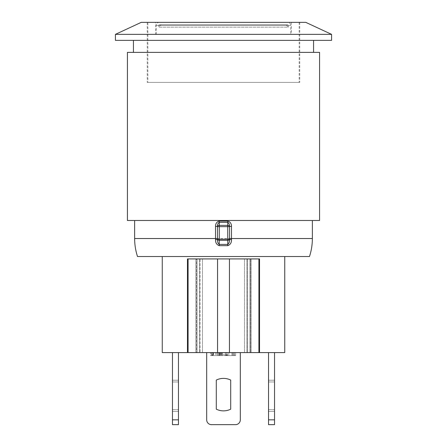 <?xml version="1.0" encoding="UTF-8"?>
<svg xmlns="http://www.w3.org/2000/svg" width="447" height="447" viewBox="0 0 447 447"><rect width="100%" height="100%" fill="white"/><g stroke="black" fill="none" stroke-linecap="round" stroke-linejoin="round"><path stroke-width="0.34" stroke-dasharray="2.23 1.68" d="M178.465 419.845L178.465 424.65L172.464 424.65L172.464 419.845L172.464 424.65L178.465 424.65L178.465 419.845L178.465 424.65L172.464 424.65L172.464 419.845L178.465 419.845L172.464 419.845L178.465 419.845L178.465 352.594L178.465 419.845L178.465 352.594L172.464 352.594L178.465 352.594L172.464 352.594L172.464 419.845M178.465 409.675L178.465 380.218L178.465 411.441L178.465 380.218L178.465 409.675L172.464 409.675L172.464 381.978L178.465 381.978L172.464 381.978L172.464 380.218L172.464 409.675L178.465 409.675M235.508 424.65A4.805 4.805 0 0 0 240.313 419.845A4.805 4.805 0 0 1 235.508 424.65L211.492 424.65A4.805 4.805 0 0 1 206.687 419.845A4.805 4.805 0 0 0 211.492 424.65A4.805 4.805 0 0 1 206.687 419.845A4.805 4.805 0 0 0 211.492 424.65L235.508 424.65A4.805 4.805 0 0 0 240.313 419.845A4.805 4.805 0 0 1 235.508 424.65A4.805 4.805 0 0 0 240.313 419.845L240.313 352.594L206.687 352.594L206.687 419.845A4.805 4.805 0 0 0 211.492 424.65L235.508 424.65M216.292 409.178A16.237 16.237 0 0 0 230.708 409.178L230.708 380.079A16.237 16.237 0 0 0 216.292 380.079L216.292 409.178A16.237 16.237 0 0 0 230.708 409.178L230.708 380.079A16.237 16.237 0 0 0 216.292 380.079L216.292 409.178A16.237 16.237 0 0 0 230.708 409.178L230.708 380.079A16.237 16.237 0 0 0 216.292 380.079L216.292 409.178M206.687 352.594L206.687 419.845L206.687 352.594L240.313 352.594L206.687 352.594L240.313 352.594L240.313 419.845L240.313 352.594L206.687 352.594L240.313 352.594M268.535 352.594L274.536 352.594L268.535 352.594L274.536 352.594L274.536 424.65L268.535 424.65L268.535 419.845L268.535 424.65L274.536 424.65L274.536 419.845L274.536 424.65L268.535 424.65L268.535 419.845L274.536 419.845L268.535 419.845L274.536 419.845L274.536 352.594L268.535 352.594L268.535 419.845M274.536 409.675L274.536 380.218L274.536 411.441L274.536 380.218L274.536 409.675L268.535 409.675L268.535 381.978L274.536 381.978L268.535 381.978L268.535 380.218L268.535 409.675L274.536 409.675M274.536 352.594L274.536 419.845M220.382 355.6L211.263 355.6L220.382 355.6L220.382 352.594L222.193 352.594L222.193 355.6M222.193 352.594L213.174 352.594L213.174 355.6L213.174 352.594L211.263 352.594L211.263 355.6L211.263 352.594L211.414 355.6L211.403 352.594L218.913 352.594L218.913 355.6M218.913 352.594L220.198 352.594L220.198 355.6M220.198 352.594L212.934 352.594L212.934 355.6M212.934 352.594L211.263 352.594L211.263 355.6L211.263 352.594L220.382 352.594M226.445 355.6L234.608 355.6L224.293 355.6L226.445 355.6L226.445 352.594L232.82 352.594L232.82 355.6L232.82 352.594L234.608 352.594L234.608 355.6L234.608 352.594L231.887 352.594L231.887 355.6M231.887 352.594L226.081 352.594L226.081 355.6L226.081 352.594L224.293 352.594L224.293 355.6L224.293 352.594L226.445 352.594M226.998 355.6L217.879 355.6L226.998 355.6L226.998 352.594L228.808 352.594L228.808 355.6M228.808 352.594L219.79 352.594L219.79 355.6L219.79 352.594L217.879 352.594L217.879 355.6L217.879 352.594L218.03 355.6L218.019 352.594L225.528 352.594L225.528 355.6M225.528 352.594L226.813 352.594L226.813 355.6M226.813 352.594L219.55 352.594L219.55 355.6M219.55 352.594L217.879 352.594L217.879 355.6L217.879 352.594L226.998 352.594M227.506 355.6L235.67 355.6L225.355 355.6L227.506 355.6L227.506 352.594L233.882 352.594L233.882 355.6L233.882 352.594L235.67 352.594L235.67 355.6L235.67 352.594L232.948 352.594L232.948 355.6M232.948 352.594L227.143 352.594L227.143 355.6L227.143 352.594L225.355 352.594L225.355 355.6L225.355 352.594L227.506 352.594M212.509 352.594L221.259 352.594L212.509 352.594L212.509 355.6L221.259 355.6L212.509 355.6M221.259 352.594L221.259 355.6M210.515 355.6L223.254 355.6L210.515 355.6L210.515 352.594L223.254 352.594L223.254 355.6M223.254 352.594L221.528 352.594L221.528 355.6M221.528 352.594L212.241 352.594L212.241 355.6L212.241 352.594L210.515 352.594M196.479 352.594L188.075 352.594L196.479 352.594L196.479 258.925L196.479 352.594M258.925 352.594L258.925 258.925L250.521 258.925L258.925 258.925L258.925 352.594L250.521 352.594L259.528 352.594L188.075 352.594L188.075 258.925L188.075 352.594L188.075 258.925L258.925 258.925L258.925 352.594L187.472 352.594L187.472 258.925L197.082 258.925L188.075 258.925M268.535 409.675L268.535 381.978L274.536 381.978L268.535 381.978L268.535 380.218L268.535 409.675M172.464 409.675L172.464 381.978L172.464 409.675M178.465 381.978L172.464 381.978L178.465 381.978M172.464 381.978L172.464 380.218L172.464 381.978M172.464 352.594L178.465 352.594M246.917 258.925L246.917 352.594L246.917 258.925L200.083 258.925L200.083 352.594L200.083 258.925L197.082 258.925L246.917 258.925M250.521 258.925L250.521 352.594L250.521 258.925M258.925 258.925L249.918 258.925L259.528 258.925L251.119 258.925L259.528 258.925L259.528 352.594M187.472 352.594L187.472 258.925L187.472 352.594L195.881 352.594L188.075 352.594M195.881 352.594L195.881 258.925L195.881 352.594M199.479 352.594L199.479 258.925L199.479 352.594M247.521 352.594L247.521 258.925L247.521 352.594M251.119 352.594L251.119 258.925L251.119 352.594M162.255 256.522L284.745 256.522L284.745 352.594L162.255 352.594L162.255 256.522L284.745 256.522M304.558 256.522L142.442 256.522L304.558 256.522M115.421 40.364L331.579 40.364M313.565 40.364L133.435 40.364L313.565 40.364M115.421 34.358L331.579 34.358M141.241 22.35L305.759 22.35M299.758 22.35L147.242 22.35L299.758 22.35L299.758 82.393L147.242 82.393L299.758 82.393M147.845 82.393L299.155 82.393L147.845 82.393L147.845 22.35L299.155 22.35L147.845 22.35M137.514 256.522L309.486 256.522M312.364 220.5L134.636 220.5L312.364 220.5M127.429 220.5L319.571 220.5M127.429 52.372L319.571 52.372M313.565 52.372L133.435 52.372L313.565 52.372M217.493 226.4L217.493 239.575M229.507 239.575L229.507 226.4M155.651 22.35L291.349 22.35L155.651 22.35L155.651 34.358L291.349 34.358L155.651 34.358M290.751 34.358L156.249 34.358L290.751 34.358L290.751 25.35L156.249 25.35L290.751 25.35C290.572 23.529 289.572 22.529 287.751 22.35L159.249 22.35L287.751 22.35M285.946 24.753L161.054 24.753L285.946 24.753L288.349 27.155L158.651 27.155L288.349 27.155L288.349 25.35L158.651 25.35L288.349 25.35L287.751 24.753L159.249 24.753L287.751 24.753M220.393 352.594L220.393 355.6M215.711 352.594L215.711 355.6M213.035 352.594L213.035 355.6M215.722 352.594L215.745 355.6M218.862 352.594L218.862 355.6M227.009 352.594L227.009 355.6M222.327 352.594L222.338 355.6M219.65 352.594L219.65 355.6M225.478 352.594L225.478 355.6M222.36 352.594L222.36 355.6M220.08 352.594L220.08 355.6M216.879 352.594L216.89 355.6M213.688 352.594L213.688 355.6M221.539 352.594L221.539 355.6M244.515 258.925L244.515 352.594L244.515 258.925M202.485 258.925L202.485 352.594L202.485 258.925M197.082 258.925L197.082 352.594L197.082 258.925M249.918 258.925L249.918 352.594L249.918 258.925M134.636 238.536L312.364 238.536M274.536 380.218L268.535 380.218L274.536 380.218M178.465 380.218L172.464 380.218L178.465 380.218M274.536 411.441L268.535 411.441L274.536 411.441M178.465 411.441L172.464 411.441L178.465 411.441M147.242 22.35L147.242 82.393M299.155 22.35L299.155 82.393M291.349 22.35L291.349 34.358M156.249 34.358L156.249 25.35C156.411 23.546 157.411 22.546 159.249 22.35M161.054 24.753L158.651 27.155L158.651 25.35L159.249 24.753"/><path stroke-width="0.67" d="M178.465 424.65L178.465 419.845L172.464 419.845L172.464 424.65L178.465 424.65M178.465 352.594L178.465 419.845M206.687 352.594L206.687 419.845A4.805 4.805 0 0 0 211.492 424.65L235.508 424.65A4.805 4.805 0 0 0 240.313 419.845L240.313 352.594M230.708 409.178A16.237 16.237 0 0 1 216.292 409.178L216.292 380.079A16.237 16.237 0 0 1 230.708 380.079L230.708 409.178A16.237 16.237 0 0 1 216.292 409.178L216.292 380.079A16.237 16.237 0 0 1 230.708 380.079L230.708 409.178A16.237 16.237 0 0 1 216.292 409.178L216.292 380.079A16.237 16.237 0 0 1 230.708 380.079L230.708 409.178M274.536 424.65L274.536 419.845L268.535 419.845L268.535 424.65L274.536 424.65M274.536 352.594L274.536 419.845M268.535 352.594L268.535 419.845M188.075 258.925L188.075 352.594L258.925 352.594L258.925 258.925M172.464 352.594L172.464 419.845M217.555 258.925L217.555 352.594M229.445 258.925L229.445 352.594M188.075 352.594L187.472 352.594L187.472 258.925L259.528 258.925L259.528 352.594L258.925 352.594M259.528 352.594L284.745 352.594L284.745 256.522M162.255 256.522L162.255 352.594L187.472 352.594M331.579 40.364L115.421 40.364L115.421 34.358L331.579 34.358L331.579 40.364M115.421 34.358L141.241 22.35L305.759 22.35L331.579 34.358M312.364 220.5L312.364 238.536C312.358 244.688 311.403 250.683 309.486 256.522L137.514 256.522C135.597 250.683 134.642 244.688 134.636 238.536L215.532 238.536L215.532 239.609C215.409 242.654 216.639 244.677 219.209 245.677L227.791 245.677C230.389 244.665 231.613 242.643 231.468 239.609L229.507 239.575C229.579 241.978 228.976 243.581 227.702 244.392L219.298 244.392C218.035 243.593 217.438 241.989 217.493 239.575L217.493 226.4C217.477 224.338 218.075 222.98 219.298 222.327L219.209 221.053C216.722 221.874 215.493 223.656 215.532 226.4L217.493 226.4M312.364 238.536L231.468 238.536L231.468 226.4C231.501 223.64 230.272 221.857 227.791 221.053L219.209 221.053M319.571 220.5L127.429 220.5L127.429 52.372L319.571 52.372L319.571 220.5M313.565 40.364L313.565 52.372M219.209 245.677L219.298 239.246L217.493 239.246A1.799 1.062 180 0 0 219.298 240.307L227.702 240.307A1.799 1.062 180 0 0 229.507 239.246L219.298 239.246L219.298 226.646L227.702 226.646L227.791 245.677M227.791 221.053L227.702 226.646L229.507 226.646A1.799 1.274 0 0 0 227.702 225.372L219.298 225.372A1.799 1.274 0 0 0 217.493 226.646L219.298 226.646L219.298 222.327L227.702 222.327C228.92 222.969 229.518 224.327 229.507 226.4L229.507 239.575M231.468 226.4L229.507 226.4M215.532 239.609L217.493 239.575M215.532 226.4L215.532 238.536L217.493 238.536M231.468 239.609L231.468 238.536L229.507 238.536M134.636 220.5L134.636 238.536M133.435 40.364L133.435 52.372"/></g></svg>
